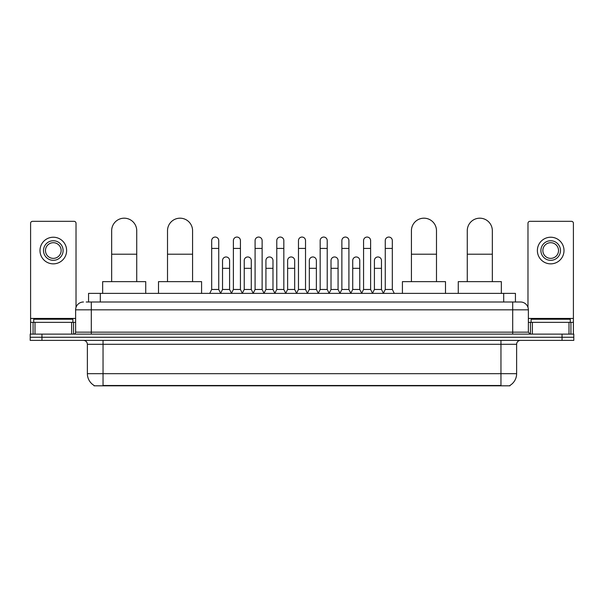 <?xml version="1.0" encoding="UTF-8"?>
<svg xmlns="http://www.w3.org/2000/svg" width="604" height="604" viewBox="0 0 604 604"><rect width="100%" height="100%" fill="white"/><g stroke="black" fill="none" stroke-linecap="round" stroke-linejoin="round"><path stroke-width="0.91" d="M88.561 302L88.561 293.385L515.439 293.385L515.439 302M509.965 385.428L509.965 385.813L94.035 385.813L94.035 385.428M94.156 385.495A13.711 13.711 0 0 1 87.376 373.672L103.042 373.672L103.042 385.495L500.958 385.495L500.958 373.672L516.624 373.672L516.624 344.295A3.918 3.918 0 0 1 520.535 340.384M87.376 373.672L87.376 344.295C87.15 341.917 85.844 340.611 83.465 340.384M509.844 385.495A13.711 13.711 0 0 0 516.624 373.672M41.948 334.118L573.8 334.118L573.8 337.251L30.2 337.251L30.2 340.384L41.948 340.384L41.948 337.251L30.2 337.251L30.2 334.118L41.948 334.118L41.948 337.251L573.8 337.251L573.8 340.384L41.948 340.384M86.387 302L520.535 302A7.829 7.829 0 0 1 528.372 309.829L528.372 332.155L530.327 334.118M86.206 302L91.295 302L91.295 309.829L75.628 309.829L75.628 332.155A1.955 1.955 0 0 1 73.673 334.118M83.465 302A7.829 7.829 0 0 0 75.628 309.829M528.372 309.829L512.705 309.829L512.705 302L520.535 302M72.888 322.362L72.888 319.229L33.726 319.229L33.726 322.362M71.619 334.118L71.619 322.362L34.994 322.362L34.994 334.118M76.021 307.391L76.021 223.276A1.955 1.955 0 0 0 74.066 221.321L32.548 221.321A1.955 1.955 0 0 0 30.593 223.276L30.593 322.362L34.994 322.362M71.619 322.362L75.628 322.362M30.593 334.118L30.593 322.362M53.311 240.747A9.792 9.792 0 0 0 43.518 250.539A9.792 9.792 0 0 0 53.311 260.332A9.792 9.792 0 0 0 63.095 250.539A9.792 9.792 0 0 0 53.311 240.747M53.311 242.702A7.829 7.829 0 0 0 45.474 250.539A7.829 7.829 0 0 0 53.311 258.369A7.829 7.829 0 0 0 61.14 250.539A7.829 7.829 0 0 0 53.311 242.702M53.311 263.857A13.318 13.318 0 0 0 66.621 250.539A13.318 13.318 0 0 0 53.311 237.221A13.318 13.318 0 0 0 39.992 250.539A13.318 13.318 0 0 0 53.311 263.857M570.274 322.362L570.274 319.229L531.112 319.229L531.112 322.362M111.665 281.638L111.665 230.72A12.533 12.533 0 0 1 124.198 218.187A12.533 12.533 0 0 1 136.731 230.72A12.533 12.533 0 0 0 124.198 218.187M136.731 281.638L136.731 230.72M145.738 293.385L145.738 281.638L102.657 281.638L102.657 293.385M167.512 281.638L167.512 230.72A12.533 12.533 0 0 1 180.045 218.187A12.533 12.533 0 0 1 192.578 230.72A12.533 12.533 0 0 0 180.045 218.187M192.578 281.638L192.578 230.72M201.585 293.385L201.585 281.638L158.505 281.638L158.505 293.385M411.422 281.638L411.422 230.72A12.533 12.533 0 0 1 423.955 218.187A12.533 12.533 0 0 1 436.488 230.72A12.533 12.533 0 0 0 423.955 218.187M436.488 281.638L436.488 230.72M445.495 293.385L445.495 281.638L402.415 281.638L402.415 293.385M467.269 281.638L467.269 230.72A12.533 12.533 0 0 1 479.803 218.187A12.533 12.533 0 0 1 492.336 230.72A12.533 12.533 0 0 0 479.803 218.187M492.336 281.638L492.336 230.72M501.343 293.385L501.343 281.638L458.262 281.638L458.262 293.385M209.731 293.385L211.687 289.467L218.739 289.467L220.694 293.385M218.739 289.467L218.739 240.588A3.526 3.526 0 0 0 215.213 237.062A3.526 3.526 0 0 1 215.432 237.07M211.687 289.467L211.687 248.425L218.739 248.425M211.687 248.425L211.687 240.588A3.526 3.526 0 0 1 215.213 237.062M231.423 293.385L233.386 289.467L240.437 289.467L242.393 293.385M240.437 289.467L240.437 240.588A3.526 3.526 0 0 0 236.911 237.062A3.526 3.526 0 0 1 237.13 237.07M233.386 289.467L233.386 248.425L240.437 248.425M233.386 248.425L233.386 240.588A3.526 3.526 0 0 1 236.911 237.062M253.121 293.385L255.084 289.467L262.128 289.467L264.091 293.385M262.128 289.467L262.128 240.588A3.526 3.526 0 0 0 258.603 237.062A3.526 3.526 0 0 1 258.829 237.07M255.084 289.467L255.084 248.425L262.128 248.425M255.084 248.425L255.084 240.588A3.526 3.526 0 0 1 258.603 237.062M274.82 293.385L276.775 289.467L283.827 289.467L285.783 293.385M283.827 289.467L283.827 240.588A3.526 3.526 0 0 0 280.301 237.062A3.526 3.526 0 0 1 280.528 237.07M276.775 289.467L276.775 248.425L283.827 248.425M276.775 248.425L276.775 240.588A3.526 3.526 0 0 1 280.301 237.062M296.519 293.385L298.474 289.467L305.526 289.467L307.481 293.385M305.526 289.467L305.526 240.588A3.526 3.526 0 0 0 302 237.062A3.526 3.526 0 0 1 302.219 237.07M298.474 289.467L298.474 248.425L305.526 248.425M298.474 248.425L298.474 240.588A3.526 3.526 0 0 1 302 237.062M318.217 293.385L320.173 289.467L327.225 289.467L329.18 293.385M327.225 289.467L327.225 240.588A3.526 3.526 0 0 0 323.699 237.062A3.526 3.526 0 0 1 323.918 237.07M320.173 289.467L320.173 248.425L327.225 248.425M320.173 248.425L320.173 240.588A3.526 3.526 0 0 1 323.699 237.062M339.909 293.385L341.872 289.467L348.916 289.467L350.879 293.385M348.916 289.467L348.916 240.588A3.526 3.526 0 0 0 345.397 237.062A3.526 3.526 0 0 1 345.616 237.07M341.872 289.467L341.872 248.425L348.916 248.425M341.872 248.425L341.872 240.588A3.526 3.526 0 0 1 345.397 237.062M361.607 293.385L363.563 289.467L370.614 289.467L372.577 293.385M370.614 289.467L370.614 240.588A3.526 3.526 0 0 0 367.089 237.062A3.526 3.526 0 0 1 367.315 237.07M363.563 289.467L363.563 248.425L370.614 248.425M363.563 248.425L363.563 240.588A3.526 3.526 0 0 1 367.089 237.062M383.306 293.385L385.261 289.467L392.313 289.467L394.269 293.385M392.313 289.467L392.313 240.588A3.526 3.526 0 0 0 388.787 237.062A3.526 3.526 0 0 1 389.006 237.07M385.261 289.467L385.261 248.425L392.313 248.425M385.261 248.425L385.261 240.588A3.526 3.526 0 0 1 388.787 237.062M220.634 293.265L222.536 289.467L229.588 289.467L231.483 293.265M229.588 289.467L229.588 260.483A3.526 3.526 0 0 0 226.281 256.972A3.526 3.526 0 0 1 229.588 260.483M222.536 289.467L222.536 268.319L229.588 268.319M222.536 268.319L222.536 260.483A3.526 3.526 0 0 1 226.281 256.972M242.332 293.265L244.235 289.467L251.279 289.467L253.182 293.265M251.279 289.467L251.279 260.483A3.526 3.526 0 0 0 247.98 256.972A3.526 3.526 0 0 1 251.279 260.483M244.235 289.467L244.235 268.319L251.279 268.319M244.235 268.319L244.235 260.483A3.526 3.526 0 0 1 247.98 256.972M264.031 293.265L265.926 289.467L272.978 289.467L274.88 293.265M272.978 289.467L272.978 260.483A3.526 3.526 0 0 0 269.678 256.972A3.526 3.526 0 0 1 272.978 260.483M265.926 289.467L265.926 268.319L272.978 268.319M265.926 268.319L265.926 260.483A3.526 3.526 0 0 1 269.678 256.972M285.73 293.265L287.625 289.467L294.677 289.467L296.579 293.265M294.677 289.467L294.677 260.483A3.526 3.526 0 0 0 291.37 256.972A3.526 3.526 0 0 1 294.677 260.483M287.625 289.467L287.625 268.319L294.677 268.319M287.625 268.319L287.625 260.483A3.526 3.526 0 0 1 291.37 256.972M307.421 293.265L309.323 289.467L316.375 289.467L318.27 293.265M316.375 289.467L316.375 260.483A3.526 3.526 0 0 0 313.068 256.972A3.526 3.526 0 0 1 316.375 260.483M309.323 289.467L309.323 268.319L316.375 268.319M309.323 268.319L309.323 260.483A3.526 3.526 0 0 1 313.068 256.972M329.12 293.265L331.022 289.467L338.074 289.467L339.969 293.265M338.074 289.467L338.074 260.483A3.526 3.526 0 0 0 334.767 256.972A3.526 3.526 0 0 1 338.074 260.483M331.022 289.467L331.022 268.319L338.074 268.319M331.022 268.319L331.022 260.483A3.526 3.526 0 0 1 334.767 256.972M350.818 293.265L352.721 289.467L359.765 289.467L361.668 293.265M359.765 289.467L359.765 260.483A3.526 3.526 0 0 0 356.466 256.972A3.526 3.526 0 0 1 359.765 260.483M352.721 289.467L352.721 268.319L359.765 268.319M352.721 268.319L352.721 260.483A3.526 3.526 0 0 1 356.466 256.972M372.517 293.265L374.412 289.467L381.464 289.467L383.366 293.265M381.464 289.467L381.464 260.483A3.526 3.526 0 0 0 378.164 256.972A3.526 3.526 0 0 1 381.464 260.483M374.412 289.467L374.412 268.319L381.464 268.319M374.412 268.319L374.412 260.483A3.526 3.526 0 0 1 378.164 256.972M569.006 334.118L569.006 322.362L532.381 322.362L532.381 334.118M569.006 322.362L573.407 322.362L573.407 223.276A1.955 1.955 0 0 0 571.452 221.321L529.934 221.321A1.955 1.955 0 0 0 527.979 223.276L527.979 307.391M528.372 322.362L532.381 322.362M573.407 322.362L573.407 334.118M550.689 240.747A9.792 9.792 0 0 0 540.905 250.539A9.792 9.792 0 0 0 550.689 260.332A9.792 9.792 0 0 0 560.482 250.539A9.792 9.792 0 0 0 550.689 240.747M550.689 242.702A7.829 7.829 0 0 0 542.86 250.539A7.829 7.829 0 0 0 550.689 258.369A7.829 7.829 0 0 0 558.526 250.539A7.829 7.829 0 0 0 550.689 242.702M550.689 263.857A13.318 13.318 0 0 0 564.008 250.539A13.318 13.318 0 0 0 550.689 237.221A13.318 13.318 0 0 0 537.379 250.539A13.318 13.318 0 0 0 550.689 263.857M499.387 385.813L499.387 385.428M104.613 385.813L104.613 385.428M100.309 302L100.309 293.385M503.691 302L503.691 293.385M500.958 340.384L500.958 344.295L87.376 344.295M516.624 344.295L500.958 344.295L500.958 373.672L103.042 373.672L103.042 340.384M562.052 340.384L562.052 334.118M91.295 334.118L91.295 332.155L528.372 332.155M75.628 332.155L91.295 332.155L91.295 309.829L512.705 309.829L512.705 334.118M75.628 318.451L30.593 318.451M73.545 322.362L73.545 334.118M30.623 322.362L30.623 334.118M33.069 334.118L33.069 322.362M111.665 254.216L136.731 254.216M167.512 254.216L192.578 254.216M411.422 254.216L436.488 254.216M467.269 254.216L492.336 254.216M573.407 318.451L528.372 318.451M573.377 334.118L573.377 322.362M570.931 322.362L570.931 334.118M530.455 334.118L530.455 322.362"/></g></svg>
